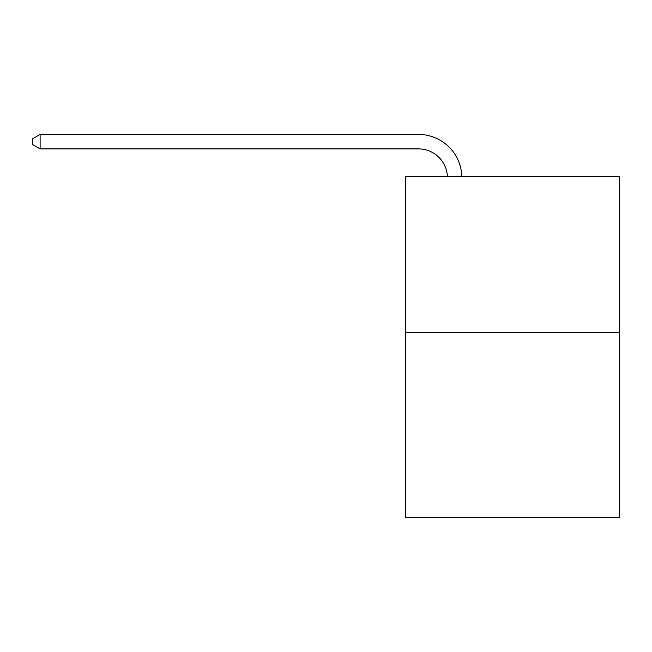 <?xml version="1.0" encoding="UTF-8"?>
<svg xmlns="http://www.w3.org/2000/svg" width="652" height="652" viewBox="0 0 652 652"><rect width="100%" height="100%" fill="white"/><g stroke="black" fill="none" stroke-linecap="round" stroke-linejoin="round"><path stroke-width="0.98" d="M619.4 332.561L619.4 176.464L405.495 176.464L405.495 517.566L619.4 517.566L619.4 332.561L405.495 332.561M418.502 148.892A28.908 28.908 0 0 1 447.378 176.464A28.908 28.908 0 0 0 418.502 148.892A28.908 28.908 0 0 1 447.378 176.464A28.908 28.908 0 0 0 418.502 148.892A28.908 28.908 0 0 1 447.378 176.464A28.908 28.908 0 0 0 418.502 148.892A28.908 28.908 0 0 1 447.378 176.464A28.908 28.908 0 0 0 418.502 148.892A28.908 28.908 0 0 1 447.378 176.464A28.908 28.908 0 0 0 418.502 148.892A28.908 28.908 0 0 1 447.378 176.464A28.908 28.908 0 0 0 418.502 148.892A28.908 28.908 0 0 1 447.378 176.464A28.908 28.908 0 0 0 418.502 148.892A28.908 28.908 0 0 1 447.378 176.464A28.908 28.908 0 0 0 418.502 148.892A28.908 28.908 0 0 1 447.378 176.464A28.908 28.908 0 0 0 418.502 148.892A28.908 28.908 0 0 1 447.378 176.464A28.908 28.908 0 0 0 418.502 148.892A28.908 28.908 0 0 1 447.378 176.464A28.908 28.908 0 0 0 418.502 148.892A28.908 28.908 0 0 1 447.378 176.464A28.908 28.908 0 0 0 418.502 148.892A28.908 28.908 0 0 1 447.378 176.464A28.908 28.908 0 0 0 418.502 148.892A28.908 28.908 0 0 1 447.378 176.464A28.908 28.908 0 0 0 418.502 148.892A28.908 28.908 0 0 1 447.378 176.464A28.908 28.908 0 0 0 418.502 148.892A28.908 28.908 0 0 1 447.378 176.464A28.908 28.908 0 0 0 418.502 148.892A28.908 28.908 0 0 1 447.378 176.464A28.908 28.908 0 0 0 418.502 148.892L40.114 148.892L32.6 144.557L32.6 138.77L40.114 134.434L418.502 134.434A43.358 43.358 0 0 1 461.836 176.464M40.114 148.892L40.114 134.434L418.502 134.434"/></g></svg>

